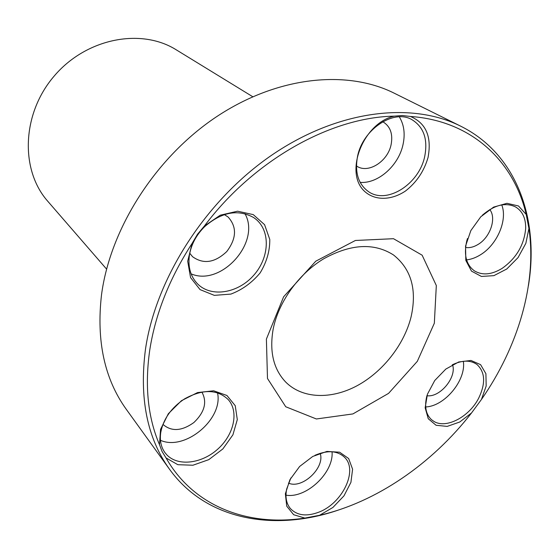 <?xml version="1.0" encoding="UTF-8"?>
<svg xmlns="http://www.w3.org/2000/svg" width="559" height="559" viewBox="0 0 559 559"><rect width="100%" height="100%" fill="white"/><g stroke="black" fill="none" stroke-linecap="round" stroke-linejoin="round"><path stroke-width="0.84" d="M410.453 116.468L402.27 115.51L394.27 116.146C330.97 117.18 253.898 159.923 204.37 226.053L197.509 234.235L192.1 243.417C169.489 278.375 155.374 313.941 149.742 350.116C144.627 386.038 147.876 417.566 159.504 444.698L162.04 451.455L166.058 457.94C193.819 506.95 248.594 526.781 304.858 518.074L319.566 515.293C376.277 502.338 432.135 463.697 471.523 412.961L481.425 399.496C518.039 346.957 537.059 283.483 528.926 228.477L526.208 214.439C513.882 161.418 471.859 120.709 410.453 116.468C426.056 123.12 431.918 136.787 428.047 157.477C424.071 171.194 416.56 182.367 405.506 191.003C390.762 200.87 373.782 200.807 363.546 190.353C344.463 170.872 363.895 122.694 394.27 116.146M338.02 510.185C274.217 531.93 206.229 520.226 169.545 469.281C147.094 438.109 139.086 397.966 145.529 348.851C156.045 277.809 206.194 199.898 272.044 154.948C337.985 109.976 411.599 101.535 460.525 126.089C516.782 153.956 539.449 219.114 528.437 285.614M471.523 412.961L459.701 422.024L447.207 426.398L436.097 425.28L428.264 418.74L425.154 407.784L427.418 394.242L434.741 380.511L445.83 369.073L458.68 361.98L470.978 360.45L480.579 364.643L485.911 373.705L486.176 386.017L481.425 399.496M452.266 364.838C462.265 360.038 470.51 359.933 477.002 364.517C485.205 372.182 485.771 383.383 478.707 398.113C469.294 416.832 446.187 429.095 433.924 421.423L431.492 419.676C425.937 414.464 424.344 406.742 426.727 396.513L427.02 395.451M304.858 518.074L293.678 514.734L286.739 506.195L285.363 493.814L289.904 479.734L299.624 466.479L312.761 456.444L326.938 451.42L339.62 452.21L348.648 458.541L352.596 469.218L350.919 482.368L343.981 495.833L332.94 507.432L319.566 515.293M314.955 455.305C327.56 449.974 337.426 450.638 344.547 457.283C358.452 470.301 342.325 503.694 318.427 512.317C306.311 516.761 296.941 515.475 290.317 508.466C286.306 503.505 285.097 497.028 286.676 489.041L290.897 477.917M159.504 444.698L160.559 429.361L168.322 413.744L181.451 400.698L197.523 392.579L213.629 390.783L226.933 395.486L235.241 405.701L237.302 419.592L232.914 434.818L222.873 448.919L208.793 459.645L192.925 465.235L177.825 464.69L166.058 457.94M160.782 432.296C163.48 418.698 171.452 407.532 184.694 398.798C202.847 388.889 217.402 389.197 228.345 399.713C239.049 411.773 233.969 434.616 217.87 449.031C201.932 463.607 178.174 466.695 166.903 454.935L164.947 452.615C160.978 447.046 159.588 440.275 160.782 432.296M189.452 254.932C191.318 244.304 196.384 234.871 204.657 226.633C221.657 211.987 237.959 208.94 253.555 217.5L255.673 219.037C270.822 231.077 269.424 257.944 253.52 275.503C237.861 293.293 211.288 297.709 197.62 283.944C190.507 276.544 187.782 266.874 189.452 254.932M204.37 226.053L220.253 215.201L237.582 211.197L253.248 214.614L264.575 224.669L269.78 239.469C269.913 250.914 266.699 262.052 260.145 272.904C251.962 282.721 242.215 289.786 230.895 294.09L214.321 295.362L200.045 289.604L190.563 277.585L187.691 261.249L192.1 243.417M252.745 96.721L176.281 49.842C141.106 27.664 86.03 38.215 53.957 76.324C21.598 114.204 20.201 170.264 47.836 201.338L106.587 269.103M169.545 469.281L126.25 409.272C104.54 379.058 96.281 341.004 101.479 295.117C110.102 228.785 155.479 157.463 216.375 116.845C277.355 76.234 346.79 69.428 394.242 93.199L460.525 126.089M266.391 339.096L283.623 296.787L315.758 261.207L355.391 240.475L393.494 238.7L422.143 255.197L436.32 285.53L434.336 323.221L417.321 361.331L388.561 393.382L352.904 413.926L316.38 418.977L285.74 406.756L267.488 378.492L266.391 339.096M528.926 228.477L525.851 243.347L518.039 257.615L506.782 268.998L493.876 275.657L481.411 276.446L471.475 271.108L465.822 260.403L465.556 246.072L470.839 230.601L480.782 216.78L493.597 207.116L506.95 203.315L518.472 205.957L526.208 214.439M411.103 316.813C404.22 344.665 382.754 371.959 356.894 385.836C331.054 399.643 302.37 398.791 285.74 382.097C273.491 369.213 269.291 351.583 273.148 329.202C278.424 302.16 298.499 274.05 323.535 258.887C350.724 243.871 374.048 242.564 393.522 254.981C411.263 269.11 417.126 289.723 411.103 316.813M357.467 156.813C362.393 129.737 393.459 108.774 411.822 119.598C423.806 127.005 428.089 139.359 424.665 156.667C418.984 184.197 386.961 204.608 368.619 191.716C358.403 184.414 354.685 172.78 357.467 156.813M360.164 182.381C378.038 183.883 398.588 165.66 403.011 144.613C405.31 133.922 404.073 124.671 399.301 116.845M356.439 165.939L356.803 166.17C368.227 173.947 387.848 161.453 391.118 144.564C393.054 134.069 390.399 126.523 383.139 121.932L382.761 121.729M482.333 215.236C494.394 204.908 505.455 202.134 515.517 206.914C522.42 211.092 525.809 218.213 525.684 228.282C524.237 244.884 516.376 258.251 502.108 268.39C491.634 274.755 482.417 275.594 474.444 270.891C466.234 264.861 463.656 254.932 466.723 241.09L467.457 238.532M466.583 259.886C471.251 259.355 475.912 257.636 480.565 254.722C497.133 244.709 507.782 220.071 501.765 204.922M465.57 247.483C469.616 248.098 473.829 247.057 478.204 244.36C490.257 237.233 496.727 218.164 489.789 209.583M425.685 406.938C444.671 406.344 466.402 380.008 463.327 361.303M426.936 395.73C440.01 397.749 457.038 377.108 452.524 364.706M285.977 495.162C306.297 498.74 333.954 472.565 332.046 451.784M288.479 483.088C302.091 489.509 325.324 467.576 320.16 453.293M160.461 440.296C184.959 451.379 223.474 419.012 217.521 392.837M162.948 424.379C171.48 431.814 181.815 431.178 193.952 422.471C204.692 412.109 207.333 401.977 201.883 392.083M191.129 273.868C221.266 286.823 261.165 242.145 244.961 213.699M189.76 253.234L192.562 256.7C203.441 264.512 214.838 262.793 226.765 251.55C236.604 238.455 237.051 226.94 228.093 217.004L224.341 214.607"/></g></svg>
